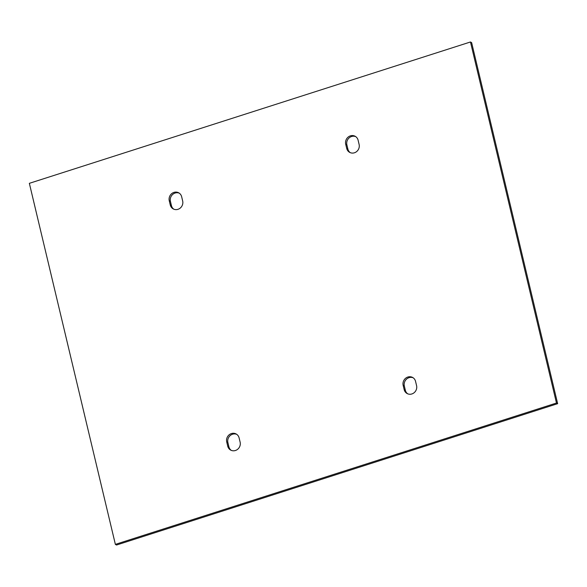 <?xml version="1.0" encoding="UTF-8"?>
<svg xmlns="http://www.w3.org/2000/svg" width="587" height="587" viewBox="0 0 587 587"><rect width="100%" height="100%" fill="white"/><g stroke="black" fill="none" stroke-linecap="round" stroke-linejoin="round"><path stroke-width="0.88" d="M359.112 144.453A6.765 6.266 118.8 0 1 356.713 151.519A6.765 6.266 118.8 0 1 349.654 152.363A6.765 6.266 118.8 0 1 346.712 148.423L345.699 144.197A6.765 6.266 118.8 0 1 348.106 137.123A6.765 6.266 118.8 0 1 355.164 136.279A6.765 6.266 118.8 0 1 358.107 140.22L359.112 144.453M355.729 136.639A6.765 6.266 -61.2 0 0 349.008 138.011A6.765 6.266 -61.2 0 0 346.873 144.842L347.886 149.069A6.765 6.266 -61.2 0 0 350.256 152.649M413.189 377.808A6.765 6.266 -61.2 0 0 406.468 379.18A6.765 6.266 -61.2 0 0 404.333 386.011L405.338 390.245A6.765 6.266 -61.2 0 0 407.716 393.826M404.164 389.599L403.159 385.366A6.765 6.266 118.8 0 1 405.558 378.299A6.765 6.266 118.8 0 1 412.617 377.456A6.765 6.266 118.8 0 1 415.559 381.389L416.572 385.622A6.765 6.266 118.8 0 1 414.165 392.688A6.765 6.266 118.8 0 1 407.107 393.532A6.765 6.266 118.8 0 1 404.164 389.599L405.338 390.245M556.476 403.027L470.466 41.978L29.35 183.327L115.368 544.376L556.476 403.027L557.65 403.673L471.632 42.624L470.466 41.978M227.719 446.135L226.714 441.901A6.765 6.266 118.8 0 1 229.113 434.835A6.765 6.266 118.8 0 1 236.172 433.991A6.765 6.266 118.8 0 1 239.114 437.931L240.127 442.158A6.765 6.266 118.8 0 1 237.72 449.231A6.765 6.266 118.8 0 1 230.662 450.075A6.765 6.266 118.8 0 1 227.719 446.135L228.893 446.78A6.765 6.266 -61.2 0 0 231.271 450.361M181.662 196.755L182.667 200.989A6.765 6.266 118.8 0 1 180.268 208.055A6.765 6.266 118.8 0 1 173.209 208.899A6.765 6.266 118.8 0 1 170.267 204.966L169.254 200.732A6.765 6.266 118.8 0 1 171.661 193.666A6.765 6.266 118.8 0 1 178.719 192.822A6.765 6.266 118.8 0 1 181.662 196.755M115.368 544.376L116.534 545.022L557.65 403.673M236.744 434.351A6.765 6.266 -61.2 0 0 230.023 435.715A6.765 6.266 -61.2 0 0 227.888 442.547L228.893 446.78M179.284 193.174A6.765 6.266 -61.2 0 0 172.563 194.546A6.765 6.266 -61.2 0 0 170.428 201.378L171.441 205.611A6.765 6.266 -61.2 0 0 173.811 209.192M347.886 149.069L346.712 148.423M345.699 144.197L346.873 144.842M404.333 386.011L403.159 385.366M171.441 205.611L170.267 204.966M169.254 200.732L170.428 201.378M227.888 442.547L226.714 441.901"/></g></svg>
